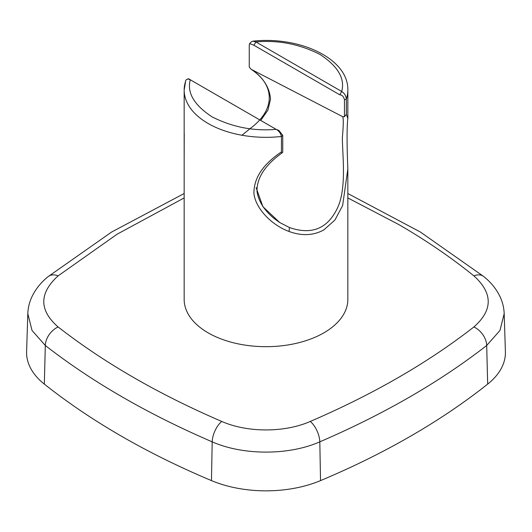 <?xml version="1.0" encoding="UTF-8"?>
<svg xmlns="http://www.w3.org/2000/svg" width="532" height="532" viewBox="0 0 532 532"><rect width="100%" height="100%" fill="white"/><g stroke="black" fill="none" stroke-linecap="round" stroke-linejoin="round"><path stroke-width="0.8" d="M184.165 197.931L117.166 234.166L58.128 275.855C39.009 293.218 39.009 310.262 58.128 326.981C81.25 344.969 106.367 361.787 133.485 377.421C160.571 393.082 189.984 407.751 221.724 421.437C247.38 432.762 284.753 432.749 310.276 421.437C373.404 394.245 427.934 362.757 473.872 326.981C492.991 310.183 492.991 293.139 473.872 275.855C450.75 257.195 425.633 240.052 398.515 224.411L347.835 197.931M184.165 125.572L184.165 161.515M184.165 161.509L184.165 299.443A81.835 47.248 0 0 0 234.685 343.087A81.835 47.248 0 0 0 323.862 332.846A81.835 47.248 0 0 0 347.835 299.443L347.835 168.963L342.628 205.565L334.927 220.042L323.862 229.877C313.468 235.61 301.857 236.142 289.036 231.46C272.038 225.295 255.786 208.943 253.937 193.715C253.624 178.393 262.788 164.448 281.448 151.879L281.448 136.478C280.73 133.279 278.954 130.899 276.121 129.336C253.804 131.344 232.431 127.168 211.995 116.814C194.047 105.01 186.818 92.668 190.296 79.787L187.776 78.896L185.788 80.139L184.165 90.088A81.835 47.248 180 0 1 185.641 81.17M260.72 120.445L267.902 110.144L270.535 99.171C269.584 87.354 263.167 77.426 251.284 69.366L342.648 116.668C343.566 117.971 343.466 125.027 342.349 137.828C342.488 155.67 346.618 187.477 337.88 207.148C328.058 228.527 311.925 235.324 289.475 227.53L279.746 222.549L262.921 206.689L256.118 187.616M242.073 135.135L250.379 128.392C277.637 108.122 273.155 83.285 251.071 69.233L249.262 67.079L249.262 44.788L249.681 43.564L251.164 41.968L252.886 41.163L255.879 41.922C278.196 39.913 299.569 44.09 320.005 54.45C337.953 66.247 345.182 78.59 341.704 91.477C344.344 93.127 345.893 95.634 346.359 99.005L346.359 114.4L347.828 118.403M347.828 167.4L347.835 168.963M249.681 43.564L253.95 45.267L339.775 94.816C342.083 94.895 343.645 96.538 344.457 99.75L344.457 116.694L346.359 114.4M344.457 116.694L342.648 116.668M339.775 94.816L341.704 91.477L255.879 41.922L253.95 45.267M190.296 79.787L276.121 129.336L278.894 130.473L282.738 135.381L282.738 152.325L282.392 152.651C265.062 165.033 256.61 178.02 257.023 191.613C258.632 201.528 264.384 210.526 274.273 218.619L279.746 222.549M282.738 152.325C281.933 153.15 281.501 153.003 281.448 151.879M187.763 78.896L188.727 78.816L192.225 80.897M487.678 384.104A92.701 53.519 0 0 0 505.4 351.625L504.183 313.654L499.967 330.458L486.687 345.501C439.771 381.969 384.144 414.089 319.812 441.839C288.863 455.525 243.137 455.525 212.188 441.839C147.856 414.089 92.229 381.969 45.313 345.501L32.033 330.458L27.817 313.654L26.6 351.625A92.701 53.519 0 0 0 44.322 384.104A758.306 437.803 0 0 0 211.463 480.602A92.701 53.519 0 0 0 320.537 480.602A758.306 437.803 0 0 0 487.678 384.104L486.687 345.501A16.366 10.906 52.1 0 0 473.872 326.981M282.738 135.381L281.448 136.478A81.835 47.248 180 0 1 184.165 90.088L184.165 125.565M252.886 41.163C299.682 35.977 348.58 58.633 347.835 90.088A81.835 47.248 180 0 1 346.359 99.005L344.457 99.75M289.036 231.46L289.475 227.53M58.128 326.981A16.366 10.906 -52.1 0 0 45.313 345.501L44.322 384.104M221.724 421.437A16.366 7.761 -66.7 0 0 212.188 441.839L211.463 480.602M310.276 421.437A16.366 7.761 66.7 0 1 319.812 441.839L320.537 480.602M27.817 313.654C28.036 307.908 29.353 302.402 31.76 297.135C35.425 289.275 40.924 282.412 48.259 276.534L48.259 276.534A16.366 10.707 51.1 0 1 58.128 275.855M473.872 275.855A16.366 10.707 -51.1 0 1 483.741 276.534L420.36 232.018L347.835 193.515M347.835 90.088L347.835 118.111C346.824 127.121 346.824 144.066 347.835 168.957M184.245 133.299L184.172 160.903M504.183 313.647C503.957 307.735 502.574 302.076 500.027 296.676C496.356 289.002 490.93 282.293 483.741 276.534M48.259 276.534L111.64 232.018L184.165 193.515"/></g></svg>
